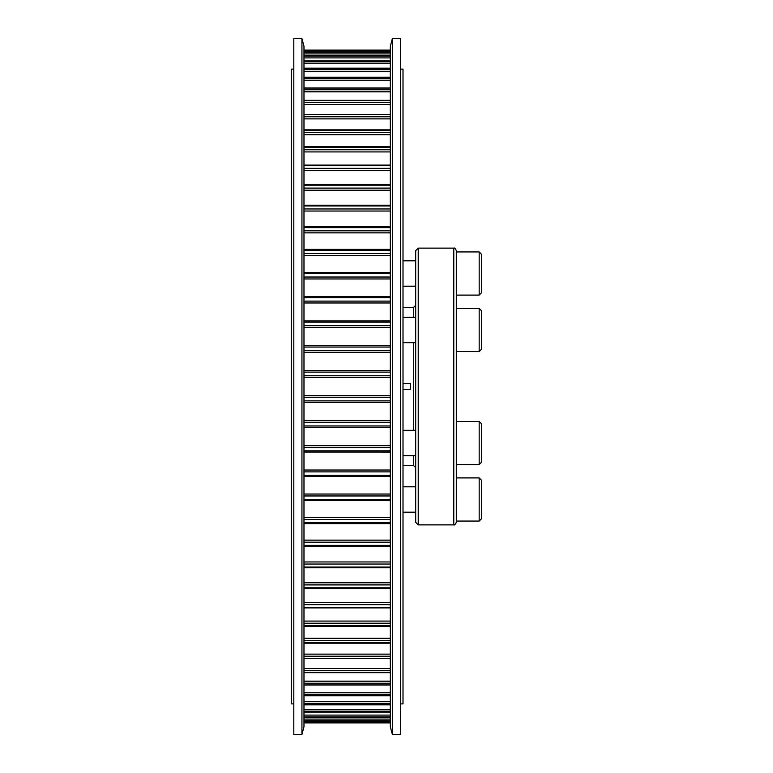 <?xml version="1.0" encoding="UTF-8"?>
<svg xmlns="http://www.w3.org/2000/svg" width="773" height="773" viewBox="0 0 773 773"><rect width="100%" height="100%" fill="white"/><g stroke="black" fill="none" stroke-linecap="round" stroke-linejoin="round"><path stroke-width="1.16" d="M293.817 703.884L291.286 703.884L291.286 69.116L293.817 69.116M400.472 69.116L403.004 69.116L403.004 703.884L400.472 703.884M415.7 288.648L415.7 259.544M415.7 330.003L415.7 316.041M403.004 383.456L410.618 383.456L410.618 389.544L403.004 389.544M413.671 455.693L413.671 465.655L403.004 465.597M456.321 386.5L456.321 522.335C455.345 524.5 454.495 525.34 453.79 524.877L453.79 248.123C454.495 247.66 455.345 248.5 456.321 250.665L456.321 386.5M418.241 524.877L418.241 248.123L415.7 250.665L415.7 522.335L418.241 524.877L453.79 524.877M413.671 317.307L413.671 307.345L403.004 307.403M479.173 477.907L481.714 480.448L481.714 518.528L479.173 521.07L479.173 477.907L456.321 477.907M479.173 521.07L456.321 521.07L456.321 499.484M479.173 251.93L481.714 254.472L481.714 292.552L479.173 295.093L479.173 251.93L456.321 251.93M481.714 310.959L481.714 349.048L479.173 351.589L479.173 308.427L456.321 308.427L479.173 308.427L481.714 310.959L479.173 308.427M481.714 423.952L481.714 462.041L479.173 464.573L479.173 421.411L456.321 421.411L479.173 421.411L481.714 423.952L479.173 421.411M293.817 386.5L293.817 38.65L301.943 38.65L301.943 734.35L293.817 734.35L293.817 386.5M301.943 734.35L303.982 726.736L303.982 46.264L301.943 38.65M400.472 38.65L400.472 734.35L392.346 734.35L392.346 38.65L400.472 38.65M392.346 38.65L390.307 46.264L390.307 726.736L392.346 734.35M390.307 721.209L303.982 721.209M390.307 719.083L303.982 719.083M390.307 715.102L303.982 715.102M390.307 709.285L303.982 709.285M390.307 701.671L303.982 701.671M390.307 692.279L303.982 692.279M390.307 681.187L303.982 681.187M390.307 668.442L303.982 668.442M390.307 654.122L303.982 654.122M390.307 638.314L303.982 638.314M390.307 621.086L303.982 621.086M390.307 602.554L303.982 602.554M390.307 582.803L303.982 582.803M390.307 561.961L303.982 561.961M390.307 540.143L303.982 540.143M390.307 517.456L303.982 517.456M390.307 494.044L303.982 494.044M390.307 470.023L303.982 470.023M390.307 445.538L303.982 445.538M390.307 420.725L303.982 420.725M390.307 395.728L303.982 395.728M390.307 370.663L303.982 370.663L390.307 370.663M390.307 345.695L303.982 345.695L390.307 345.695M390.307 320.959L303.982 320.959L390.307 320.94M390.307 296.581L303.982 296.581M390.307 50.119L303.982 50.119M390.307 50.255L303.982 50.255M390.307 51.791L303.982 51.791M390.307 51.868L303.982 51.868M390.307 52.274L303.982 52.274M390.307 53.917L303.982 53.917M390.307 55.492L303.982 55.492M390.307 56.158L303.982 56.158M390.307 57.898L303.982 57.898M390.307 60.961L303.982 60.961M390.307 61.888L303.982 61.888M390.307 63.715L303.982 63.715M390.307 68.246L303.982 68.246M390.307 69.435L303.982 69.435M390.307 71.329L303.982 71.329M390.307 77.319L303.982 77.319M390.307 78.749L303.982 78.749M390.307 80.721L303.982 80.721M390.307 88.112L303.982 88.112M390.307 89.794L303.982 89.794M390.307 91.813L303.982 91.813M390.307 100.587L303.982 100.587M390.307 102.49L303.982 102.49M390.307 104.558L303.982 104.558M390.307 114.655L303.982 114.655M390.307 116.781L303.982 116.781M390.307 118.878L303.982 118.878M390.307 130.241L303.982 130.241M390.307 132.579L303.982 132.579M390.307 134.686L303.982 134.686M390.307 147.257L303.982 147.257M390.307 149.798L303.982 149.798M390.307 151.914L303.982 151.914M390.307 165.615L303.982 165.615M390.307 168.33L303.982 168.33M390.307 170.447L303.982 170.447M390.307 185.211L303.982 185.211M390.307 188.09L303.982 188.09M390.307 190.197L303.982 190.197M390.307 205.927L303.982 205.927M390.307 208.961L303.982 208.961M390.307 211.039L303.982 211.039M390.307 227.658L303.982 227.658M390.307 230.827L303.982 230.827M390.307 232.857L303.982 232.857M390.307 250.278L303.982 250.278M390.307 253.563L303.982 253.563M390.307 255.544L303.982 255.544M390.307 273.652L303.982 273.652M390.307 277.034L303.982 277.034M390.307 278.956L303.982 278.956M390.307 297.663L303.982 297.663M390.307 301.122L303.982 301.122M390.307 302.977L303.982 302.977M390.307 322.167L303.982 322.167M390.307 325.694L303.982 325.694M390.307 327.462L303.982 327.462M390.307 347.038L303.982 347.038M390.307 350.604L303.982 350.604M390.307 352.275L303.982 352.275M390.307 372.122L303.982 372.122M390.307 375.707L303.982 375.707M390.307 377.272L303.982 377.272M390.307 397.293L303.982 397.293M390.307 400.878L303.982 400.878M390.307 402.337L303.982 402.337L390.307 402.337M390.307 422.396L303.982 422.396M390.307 425.962L303.982 425.962M390.307 427.305L303.982 427.305L390.307 427.305M390.307 447.306L303.982 447.306M390.307 450.833L303.982 450.833M390.307 452.041L303.982 452.041L390.307 452.06M390.307 471.878L303.982 471.878M390.307 475.337L303.982 475.337M390.307 476.419L303.982 476.419M390.307 495.966L303.982 495.966M390.307 499.348L303.982 499.348M390.307 519.437L303.982 519.437M390.307 522.722L303.982 522.722M390.307 542.173L303.982 542.173M390.307 545.342L303.982 545.342M390.307 564.039L303.982 564.039M390.307 567.073L303.982 567.073M390.307 584.91L303.982 584.91M390.307 587.789L303.982 587.789M390.307 604.67L303.982 604.67M390.307 607.385L303.982 607.385M390.307 623.202L303.982 623.202M390.307 625.744L303.982 625.744M390.307 640.421L303.982 640.421M390.307 642.759L303.982 642.759M390.307 656.219L303.982 656.219M390.307 658.345L303.982 658.345M390.307 670.51L303.982 670.51M390.307 672.413L303.982 672.413M390.307 683.206L303.982 683.206M390.307 684.888L303.982 684.888M390.307 694.251L303.982 694.251M390.307 695.681L303.982 695.681M390.307 703.565L303.982 703.565M390.307 704.754L303.982 704.754M390.307 711.112L303.982 711.112M390.307 712.039L303.982 712.039M390.307 716.842L303.982 716.842M390.307 717.508L303.982 717.508M390.307 720.726L303.982 720.726M390.307 721.132L303.982 721.132M390.307 722.745L303.982 722.745M390.307 722.881L303.982 722.881L390.307 722.881M413.671 342.7L413.671 430.3M390.307 51.859L303.982 51.859M390.307 55.463L303.982 55.463M390.307 60.903L303.982 60.903M390.307 68.169L303.982 68.169M390.307 77.194L303.982 77.194M390.307 87.948L303.982 87.948M390.307 100.355L303.982 100.355M390.307 114.356L303.982 114.356M390.307 129.874L303.982 129.874M390.307 146.822L303.982 146.822M390.307 165.093L303.982 165.093M390.307 184.602L303.982 184.602M390.307 205.222L303.982 205.222M390.307 226.856L303.982 226.856M390.307 249.37L303.982 249.37M390.307 272.637L303.982 272.637M390.307 296.542L303.982 296.542M390.307 476.458L303.982 476.458M390.307 500.363L303.982 500.363M390.307 523.63L303.982 523.63M390.307 546.144L303.982 546.144M390.307 567.778L303.982 567.778M390.307 588.398L303.982 588.398M390.307 607.907L303.982 607.907M390.307 626.178L303.982 626.178M390.307 643.126L303.982 643.126M390.307 658.644L303.982 658.644M390.307 672.645L303.982 672.645M390.307 685.052L303.982 685.052M390.307 695.806L303.982 695.806M390.307 704.831L303.982 704.831M390.307 712.097L303.982 712.097M390.307 717.537L303.982 717.537M390.307 721.141L303.982 721.141M413.671 307.345L415.7 305.316M418.241 248.123L453.79 248.123M413.671 465.655L415.7 467.684M415.7 486.797L403.004 486.797M415.7 512.18L403.004 512.18M415.7 286.203L403.004 286.203M479.173 295.093L456.321 295.093M415.7 260.82L403.004 260.82M415.7 342.7L403.004 342.7M479.173 351.589L456.321 351.589M415.7 317.307L403.004 317.307M415.7 430.3L403.004 430.3M479.173 464.573L456.321 464.573M415.7 455.693L403.004 455.693"/></g></svg>
